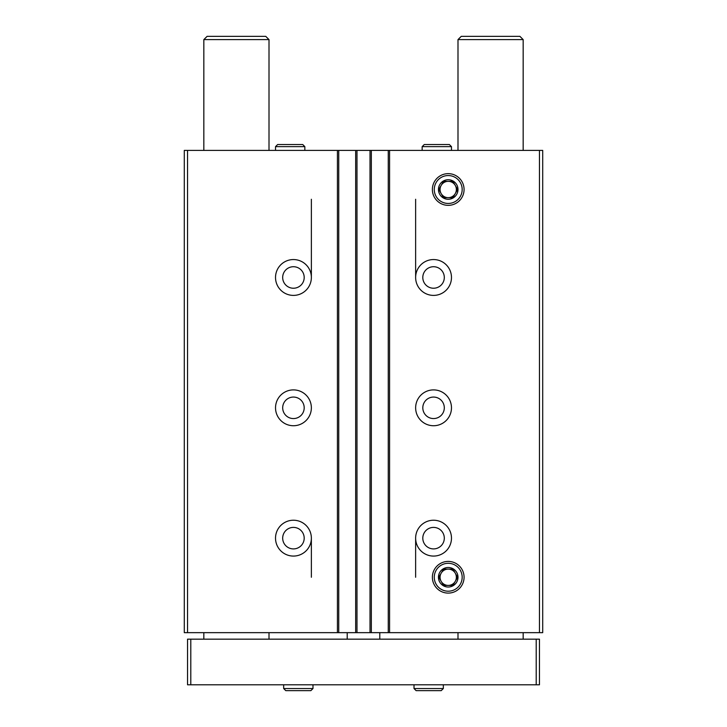 <?xml version="1.0" encoding="UTF-8"?>
<svg xmlns="http://www.w3.org/2000/svg" width="727" height="727" viewBox="0 0 727 727"><rect width="100%" height="100%" fill="white"/><g stroke="black" fill="none" stroke-linecap="round" stroke-linejoin="round"><path stroke-width="1.09" d="M311.365 277.478A17.921 17.921 0 0 1 284.484 292.999A17.921 17.921 0 0 1 284.484 261.956A17.921 17.921 0 0 1 311.365 277.478L311.365 199.271M311.365 407.811A17.921 17.921 0 0 1 284.484 423.332A17.921 17.921 0 0 1 284.484 392.298A17.921 17.921 0 0 1 311.365 407.811M311.365 538.153A17.921 17.921 0 0 1 284.484 553.674A17.921 17.921 0 0 1 284.484 522.631A17.921 17.921 0 0 1 311.365 538.153L311.365 577.256M539.461 150.398L539.461 632.654L542.715 632.654L542.715 150.398L187.539 150.398L187.539 632.654L184.285 632.654L184.285 150.398L187.539 150.398M539.461 632.654L187.539 632.654M451.476 277.478A17.921 17.921 0 0 1 424.595 292.999A17.921 17.921 0 0 1 424.595 261.956A17.921 17.921 0 0 1 451.476 277.478M451.476 407.811A17.921 17.921 0 0 1 424.595 423.332A17.921 17.921 0 0 1 424.595 392.298A17.921 17.921 0 0 1 451.476 407.811M451.476 538.153A17.921 17.921 0 0 1 424.595 553.674A17.921 17.921 0 0 1 424.595 522.631A17.921 17.921 0 0 1 451.476 538.153M432.374 189.502A15.849 15.849 0 0 0 456.147 203.224A15.849 15.849 0 0 0 456.147 175.77A15.849 15.849 0 0 0 432.374 189.502M432.374 577.256A15.849 15.849 0 0 0 456.147 590.978A15.849 15.849 0 0 0 456.147 563.534A15.849 15.849 0 0 0 432.374 577.256M388.263 150.398L388.263 632.654M371.324 150.398L371.324 632.654M355.676 150.398L355.676 632.654M338.737 150.398L338.737 632.654M444.306 538.153A10.751 10.751 0 0 1 428.185 547.467A10.751 10.751 0 0 1 428.185 528.838A10.751 10.751 0 0 1 444.306 538.153M304.195 538.153A10.751 10.751 0 0 1 288.065 547.467A10.751 10.751 0 0 1 288.065 528.838A10.751 10.751 0 0 1 304.195 538.153M444.306 407.811A10.751 10.751 0 0 1 428.185 417.125A10.751 10.751 0 0 1 428.185 398.505A10.751 10.751 0 0 1 444.306 407.811M304.195 407.811A10.751 10.751 0 0 1 288.065 417.125A10.751 10.751 0 0 1 288.065 398.505A10.751 10.751 0 0 1 304.195 407.811M444.306 277.478A10.751 10.751 0 0 1 428.185 286.792A10.751 10.751 0 0 1 428.185 268.163A10.751 10.751 0 0 1 444.306 277.478M304.195 277.478A10.751 10.751 0 0 1 288.065 286.792A10.751 10.751 0 0 1 288.065 268.163A10.751 10.751 0 0 1 304.195 277.478M415.635 199.271L415.635 277.478M415.635 538.153L415.635 577.256M347.206 632.654L347.206 639.169M379.794 632.654L379.794 639.169M523.167 39.612L457.992 39.612L461.254 36.35L519.905 36.35L523.167 39.612L523.167 150.398M523.167 632.654L523.167 639.169M536.199 639.169L187.539 639.169L187.539 684.789L539.461 684.789L539.461 639.169L536.199 639.169L536.199 684.789M190.801 639.169L190.801 684.789M269.008 39.612L203.833 39.612L207.095 36.35L265.746 36.35L269.008 39.612L269.008 150.398M269.008 632.654L269.008 639.169M414.008 684.789L414.008 688.533L416.126 690.65L414.008 688.533L414.008 684.789M283.666 684.789L283.666 688.533L285.784 690.65L283.666 688.533L283.666 684.789M462.172 577.256A13.958 13.958 0 0 1 441.244 589.343A13.958 13.958 0 0 1 441.244 565.17A13.958 13.958 0 0 1 462.172 577.256M457.992 577.256A9.778 9.778 0 0 1 443.334 585.717A9.778 9.778 0 0 1 443.334 568.787A9.778 9.778 0 0 1 457.992 577.256M452.921 569.105L443.515 569.105L438.817 577.256L443.515 585.399L452.921 585.399L457.628 577.256L452.921 569.105L443.515 569.105L438.817 577.256L441.162 581.327L443.515 585.399L452.921 585.399L457.628 577.256L452.921 569.105M441.162 581.327A8.142 8.142 0 0 0 456.365 577.256A8.142 8.142 0 0 0 441.162 573.185A8.142 8.142 0 0 0 441.162 581.327A8.142 8.142 0 0 1 441.162 573.185M455.275 573.185A8.142 8.142 0 0 1 455.275 581.327M462.172 189.502A13.958 13.958 0 0 1 441.244 201.588A13.958 13.958 0 0 1 441.244 177.415A13.958 13.958 0 0 1 462.172 189.502M457.992 189.502A9.778 9.778 0 0 1 443.334 197.962A9.778 9.778 0 0 1 443.334 181.032A9.778 9.778 0 0 1 457.992 189.502M452.921 181.35L443.515 181.35L438.817 189.502L443.515 197.644L452.921 197.644L457.628 189.502L452.921 181.35L443.515 181.35L438.817 189.502L441.162 193.573L443.515 197.644L452.921 197.644L457.628 189.502L452.921 181.35M441.162 193.573A8.142 8.142 0 0 0 456.365 189.502A8.142 8.142 0 0 0 441.162 185.421A8.142 8.142 0 0 0 441.162 193.573A8.142 8.142 0 0 1 441.162 185.421M455.275 185.421A8.142 8.142 0 0 1 455.275 193.573M275.524 146.645L275.524 150.398L275.524 146.645L277.641 144.528L275.524 146.645L304.849 146.645L302.732 144.528L277.641 144.528M422.151 146.645L422.151 150.398L422.151 146.645L424.268 144.528L422.151 146.645L451.476 146.645L449.359 144.528L424.268 144.528M337.428 150.398L337.428 632.654M356.984 150.398L356.984 632.654M370.016 150.398L370.016 632.654M389.572 150.398L389.572 632.654M443.334 684.789L443.334 688.533L414.008 688.533M312.992 684.789L312.992 688.533L283.666 688.533M457.992 39.612L457.992 150.398M457.992 632.654L457.992 639.169M203.833 39.612L203.833 150.398M203.833 632.654L203.833 639.169M443.334 688.533L441.216 690.65L416.126 690.65M312.992 688.533L310.874 690.65L285.784 690.65M304.849 150.398L304.849 146.645M451.476 150.398L451.476 146.645"/></g></svg>
